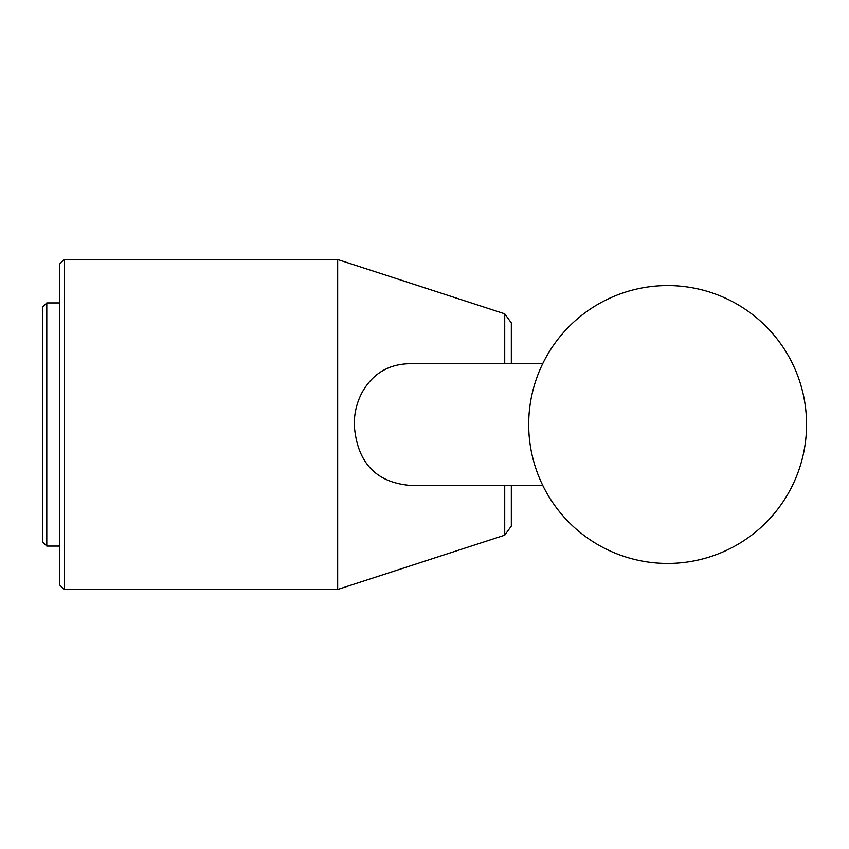 <?xml version="1.0" encoding="UTF-8"?>
<svg xmlns="http://www.w3.org/2000/svg" width="849" height="849" viewBox="0 0 849 849"><rect width="100%" height="100%" fill="white"/><g stroke="black" fill="none" stroke-linecap="round" stroke-linejoin="round"><path stroke-width="1.27" d="M504.72 485.278L504.72 535.188L337.669 589.471L64.153 589.471L64.153 259.529L59.812 263.869L59.812 585.131L64.153 589.471M504.72 535.188L511.331 526.093L511.331 485.278M511.331 363.722L511.331 322.907L504.72 313.812L504.72 363.722M542.702 485.278L408.73 485.278C374.982 481.861 356.813 461.601 354.213 424.5C354.288 412.508 357.079 401.535 362.587 391.569L362.756 391.272C373.114 373.602 388.439 364.412 408.73 363.722L542.702 363.722M42.45 424.5L42.45 541.715L46.791 546.066L46.791 302.934L42.45 307.285L42.45 424.5M504.72 313.812L337.669 259.529L337.669 589.471M528.694 424.5A138.928 138.928 0 0 0 667.622 563.428A138.928 138.928 0 0 0 806.55 424.5A138.928 138.928 0 0 0 667.622 285.572A138.928 138.928 0 0 0 528.694 424.5M59.812 302.934L46.791 302.934M59.812 546.066L46.791 546.066M337.669 259.529L64.153 259.529"/></g></svg>
